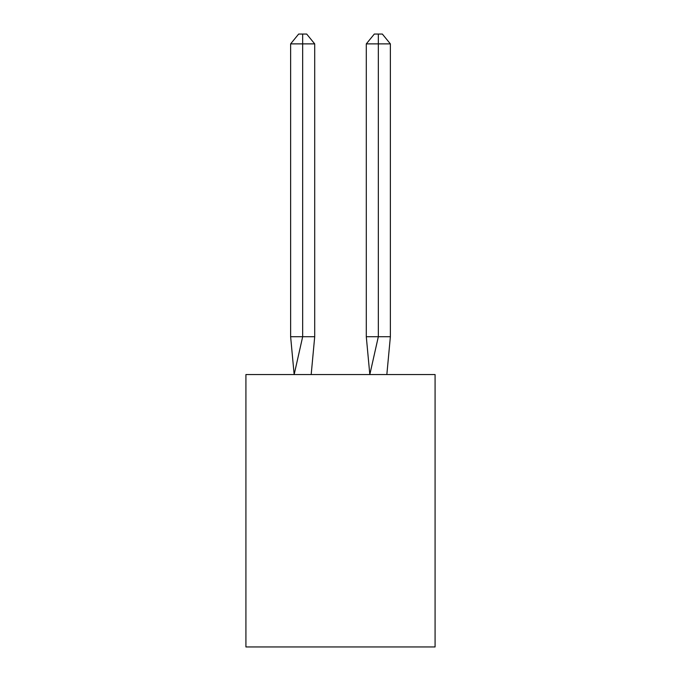 <?xml version="1.0" encoding="UTF-8"?>
<svg xmlns="http://www.w3.org/2000/svg" width="681" height="681" viewBox="0 0 681 681"><rect width="100%" height="100%" fill="white"/><g stroke="black" fill="none" stroke-linecap="round" stroke-linejoin="round"><path stroke-width="1.02" d="M435.082 374.55L435.082 646.95L245.918 646.95L245.918 374.55L435.082 374.55M314.707 336.72L314.707 43.882L302.67 43.882L302.67 336.72L290.625 336.72L294.158 374.55L302.67 336.72L302.67 43.882L302.67 336.72L302.67 43.882L302.67 336.72L302.67 43.882L302.67 336.72L302.67 43.882L302.67 336.72L302.67 43.882L302.67 336.72L302.67 43.882L302.67 336.72L302.67 43.882L302.67 336.72L302.67 43.882L302.67 336.72L302.67 43.882L302.67 336.72L302.67 43.882L302.67 336.72L302.67 43.882L302.67 336.72L302.67 43.882L302.67 336.72L302.67 43.882L302.67 336.72L302.67 43.882L302.67 336.72L314.707 336.72L311.183 374.55M302.67 43.882L290.625 43.882L298.653 34.05L302.67 34.05L302.67 336.72M290.625 43.882L290.625 336.72M302.67 34.05L306.68 34.05L314.707 43.882M390.375 336.72L378.33 336.72L378.33 43.882L390.375 43.882L390.375 336.72L386.842 374.55M366.293 336.72L378.33 336.72L369.817 374.55L366.293 336.72L366.293 43.882L374.32 34.05L382.347 34.05L390.375 43.882M378.33 34.05L378.33 43.882L366.293 43.882"/></g></svg>
